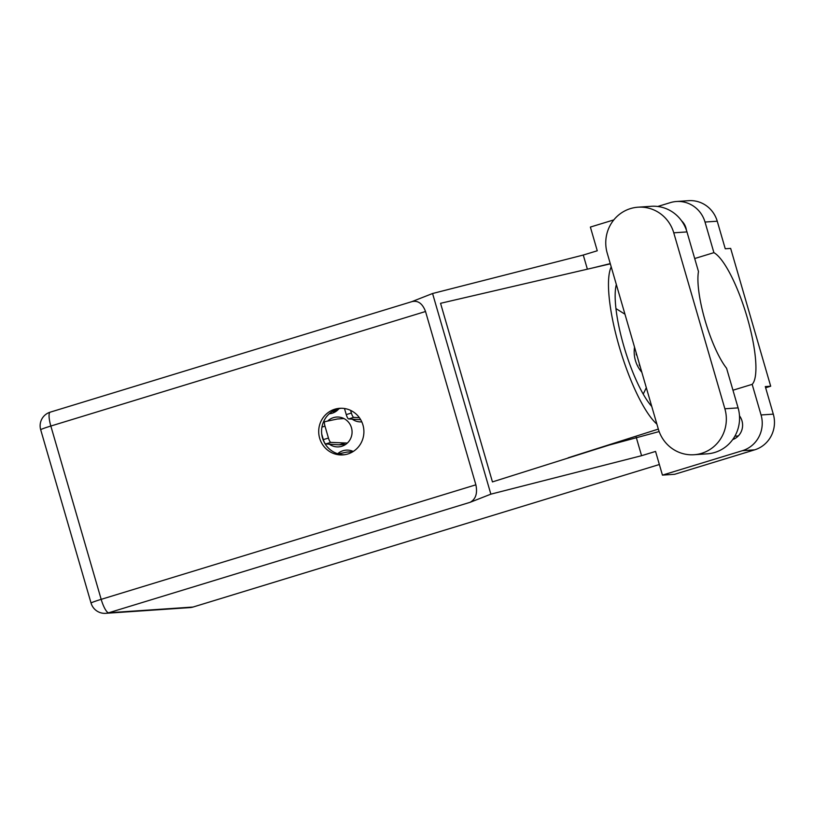 <?xml version="1.0" encoding="UTF-8"?>
<svg xmlns="http://www.w3.org/2000/svg" width="814" height="814" viewBox="0 0 814 814"><rect width="100%" height="100%" fill="white"/><g stroke="black" fill="none" stroke-linecap="round" stroke-linejoin="round"><path stroke-width="1.22" d="M634.523 347.151A30.474 29.497 -93.9 0 0 635.429 360.541A30.474 29.497 -93.9 0 0 641.819 372.252M352.238 419.169A14.947 14.469 -93.9 0 0 361.792 421.845M329.283 413.787A14.947 14.469 -93.9 0 0 338.99 408.669M329.324 444.179A14.947 14.469 -93.9 0 0 351.465 427.726A14.947 14.469 -93.9 0 0 327.666 421.062M353.235 451.475A14.947 14.469 -93.9 0 0 337.698 453.734M694.047 454.731L707.254 453.836A35.877 34.727 -93.9 0 0 714.814 452.442A35.877 34.727 -93.9 0 0 738.095 407.875L726.576 368.254A57.489 14.042 73 0 1 705.066 320.411A57.489 14.042 73 0 1 698.483 271.54L686.965 231.919A35.877 34.727 -93.9 0 0 651.271 206.298L638.054 207.194A35.877 34.727 -93.9 0 0 607.224 253.154L658.343 429.11A35.877 34.727 -93.9 0 0 694.047 454.731A35.877 34.727 -93.9 0 0 701.607 453.347A35.877 34.727 -93.9 0 0 724.877 408.781L673.758 232.814A35.877 34.727 -93.9 0 0 638.054 207.194M733.709 438.105A15.293 14.805 -93.9 0 0 734.859 438.614M334.798 409.218A23.341 22.599 -93.9 0 0 319.068 435.704A23.341 22.599 -93.9 0 0 342.887 454.894A23.341 22.599 -93.9 0 0 347.802 453.988A23.341 22.599 -93.9 0 0 363.532 427.503A23.341 22.599 -93.9 0 0 339.713 408.313A23.341 22.599 -93.9 0 0 334.798 409.218M344.322 454.741A23.341 22.599 86.1 0 1 321.825 434.778A23.341 22.599 86.1 0 1 337.668 409.025A23.341 22.599 86.1 0 1 341.158 408.262M705.016 222.039A28.744 27.829 -93.9 0 0 676.403 201.506L688.634 200.671A28.744 27.829 86.1 0 1 717.246 221.205L705.016 222.039L713.909 252.666L694.698 258.537M765.638 387.759L770.695 386.212L730.657 248.402L725.254 248.769L717.246 221.205M636.222 437.281L641.574 455.698L655.555 451.424L662.443 475.122L742.419 450.681A28.744 27.829 -93.9 0 0 761.059 414.967L773.3 414.143L765.292 386.579L770.695 386.212M773.3 414.143A28.744 27.829 86.1 0 1 754.649 449.847L742.419 450.681M662.443 475.122L674.674 474.287L754.649 449.847M613.807 219.902L590.374 227.065L597.262 250.773L583.272 255.047L432.57 293.508L412.169 301.526M641.574 455.698L490.862 494.159L470.187 502.289L108.72 612.769L193.04 607.041L659.36 464.509M732.681 439.591A15.293 14.805 -93.9 0 0 739.478 415.801M732.956 390.221L752.167 384.35L761.059 414.967M686.406 230.159A15.293 14.805 -93.9 0 0 681.583 220.828M676.403 201.506A28.744 27.829 -93.9 0 0 670.349 202.625L657.722 206.481M583.272 255.047L587.382 269.18M659.147 431.573L609.096 445.095L492.45 481.908L440.557 303.307L610.327 263.848M432.57 293.508L490.862 494.159M193.04 607.041A14.255 13.807 86.1 0 1 190.038 607.59L105.708 613.329A14.255 13.807 -93.9 0 0 108.72 612.769A14.255 3.48 -107 0 1 101.18 599.348L475.875 484.818C477.655 493.304 475.763 499.135 470.187 502.289M425.529 311.508L50.834 426.037A14.255 3.48 -107 0 1 50.224 412.159L411.894 301.638C417.969 300.213 422.517 303.51 425.529 311.508L475.875 484.818M752.167 384.35A69.912 17.074 73 0 0 747.232 317.541A69.912 17.074 73 0 0 713.909 252.666M643.213 394.088L646.316 387.739M624.949 314.194L615.954 308.587M611.212 266.911A86.233 21.062 73 0 0 619.2 346.52A86.233 21.062 73 0 0 656.888 424.104M651.76 406.461A69.912 17.074 -107 0 1 623.85 346.204A69.912 17.074 -107 0 1 616.34 284.554M568.152 457.804L658.333 429.09M352.91 451.678L346.886 452.085L338.288 453.917M343.946 418.559L337.271 419.017L324.827 421.662A4.599 1.119 73 0 0 324.796 421.672A4.599 1.119 73 0 0 324.99 426.149L328.449 438.054A4.599 1.119 73 0 0 330.84 442.389L347.354 443.06M321.733 434.106L323.331 439.621A4.599 1.119 73 0 0 325.722 443.945L339.204 444.831L345.706 444.393M344.322 443.264L339.204 444.831M334.666 410.195L337.739 409.991M332.163 411.579L336.09 411.314M350.6 410.378L351.373 413.044A4.599 1.119 73 0 0 353.764 417.368L359.422 417.745M344.485 408.516L346.255 414.601A4.599 1.119 73 0 0 348.646 418.935L360.704 419.729M640.221 366.758A28.744 27.829 86.1 0 1 639.194 364.855L639.631 364.723M636.751 354.802L636.314 354.935A28.744 27.829 86.1 0 1 636.161 352.767M50.224 412.159A14.255 14.255 0 0 0 40.7 429.772A14.255 0.783 -16.2 0 1 50.834 426.037L101.18 599.348A14.255 0.783 -16.2 0 0 91.056 603.082A14.255 14.255 0 0 0 105.708 613.329M686.965 231.919L673.758 232.814M738.095 407.875L724.877 408.781M324.99 426.149L321.947 427.075M328.449 438.054L323.331 439.621M330.84 442.389L325.722 443.945M351.373 413.044L346.255 414.601M353.764 417.368L348.646 418.935M593.325 267.796L610.256 263.614M40.7 429.772L91.056 603.082M734.869 436.182L738.318 435.948"/></g></svg>
